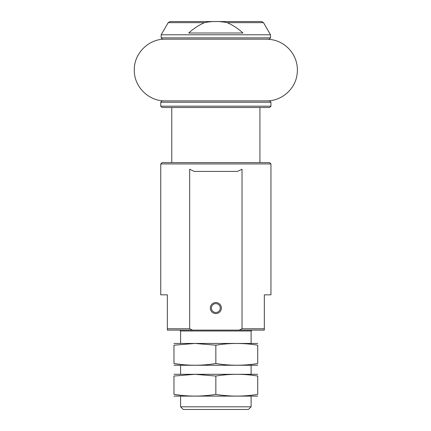 <?xml version="1.0" encoding="UTF-8"?>
<svg xmlns="http://www.w3.org/2000/svg" width="431" height="431" viewBox="0 0 431 431"><rect width="100%" height="100%" fill="white"/><g stroke="black" fill="none" stroke-linecap="round" stroke-linejoin="round"><path stroke-width="0.65" d="M263.508 22.654L261.601 21.55L170.094 21.55L168.187 22.654L204.477 22.654C198.707 25.219 193.46 28.672 188.735 33.009L242.96 33.009C238.268 28.688 233.02 25.235 227.218 22.654L263.508 22.654L270.506 34.776L161.189 34.776L161.189 37.858L270.506 37.858L269.181 39.183L162.509 39.183L161.189 37.858M204.477 22.654C211.971 21.119 219.551 21.119 227.218 22.654M160.747 163.925L270.948 163.925L270.948 294.842L264.332 294.842L264.332 330.108L167.357 330.108L167.357 294.842L160.747 294.842L160.747 163.925L162.072 162.606L269.623 162.606L270.948 163.925M167.357 328.783L189.678 328.783L189.678 169.216L194.252 171.419L237.443 171.419L242.017 169.216L242.017 328.783L264.332 328.783M239.103 330.108L242.017 328.783M189.678 328.783L192.587 330.108M251.111 406.805L180.584 406.805L183.229 409.45L248.466 409.45L251.111 406.805L251.111 396.224M180.584 406.805L180.584 396.224M180.584 374.189L180.584 365.369M180.584 343.329L180.584 330.986L251.111 330.986L251.995 330.108M179.7 330.108L180.584 330.986M210.339 308.068A5.511 5.511 0 0 0 218.603 312.841A5.511 5.511 0 0 0 218.603 303.295A5.511 5.511 0 0 0 210.339 308.068M211.411 308.068A4.434 4.434 0 0 0 218.064 311.909A4.434 4.434 0 0 0 218.064 304.227A4.434 4.434 0 0 0 211.411 308.068M162.072 100.892L269.623 100.892L270.948 102.217L160.747 102.217L162.072 100.892M160.747 106.182L270.948 106.182L269.623 107.508L162.072 107.508L160.747 106.182L160.747 102.217M269.623 107.508L171.77 107.508L171.77 162.606M165.154 100.892C148.668 101.317 133.874 86.523 134.3 70.037C133.874 53.552 148.668 38.758 165.154 39.183L266.541 39.183C276.039 39.372 283.916 43.041 290.165 50.195C293.22 53.853 295.327 57.991 296.49 62.614C297.622 67.241 297.692 71.885 296.7 76.546C293.969 90.418 280.673 101.15 266.541 100.892M257.722 343.448L173.973 343.448M173.973 363.516L173.973 345.183C173.973 342.898 173.973 342.898 173.973 345.183L194.909 343.448L215.845 345.183C229.804 342.898 243.763 342.898 257.722 345.183C257.722 342.898 257.722 342.898 257.722 345.183C257.722 342.898 257.722 342.898 257.722 345.183L257.722 363.516C257.722 365.8 257.722 365.8 257.722 363.516C257.722 365.8 257.722 365.8 257.722 363.516C243.763 365.8 229.804 365.8 215.845 363.516C202.064 365.8 188.105 365.8 173.973 363.516C173.973 365.8 173.973 365.8 173.973 363.516L180.584 364.405M257.722 365.251L173.973 365.251M215.845 363.516L215.845 345.183M257.722 374.302L173.973 374.302M173.973 394.37L173.973 376.042C173.973 373.752 173.973 373.752 173.973 376.042L194.909 374.302L215.845 376.042C229.804 373.752 243.763 373.752 257.722 376.042C257.722 373.752 257.722 373.752 257.722 376.042C257.722 373.752 257.722 373.752 257.722 376.042L257.722 394.37C257.722 396.66 257.722 396.66 257.722 394.37C257.722 396.66 257.722 396.66 257.722 394.37C243.763 396.66 229.804 396.66 215.845 394.37C202.064 396.655 188.105 396.655 173.973 394.37C173.973 396.66 173.973 396.66 173.973 394.37L180.584 395.259M257.722 396.111L173.973 396.111M215.845 394.37L215.845 376.042M168.187 22.654L161.189 34.776M270.506 37.858L270.506 34.776M251.111 374.189L251.111 365.369M251.111 343.329L251.111 330.986M270.948 106.182L270.948 102.217M259.925 162.606L259.925 107.508"/></g></svg>
